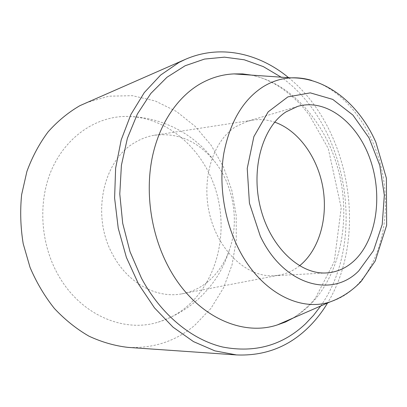 <?xml version="1.0" encoding="UTF-8"?>
<svg xmlns="http://www.w3.org/2000/svg" width="407" height="407" viewBox="0 0 407 407"><rect width="100%" height="100%" fill="white"/><g stroke="black" fill="none" stroke-linecap="round" stroke-linejoin="round"><path stroke-width="0.31" stroke-dasharray="2.04 1.53" d="M288.609 77.691C349.923 127.254 368.676 235.734 327.554 303.006M185.394 307.814C177.238 314.387 168.162 319.169 158.165 322.156C123.626 333.099 79.97 314.748 57.865 274.379C40.145 242.725 37.902 201.073 51.806 169.358C65.781 137.622 93.859 118.116 122.624 116.509C164.067 114.453 202.152 146.871 215.537 189.316C229.024 231.776 217.597 281.542 185.394 307.814M207.087 282.321C199.293 288.517 190.547 292.419 180.85 294.027C156.171 298.316 127.742 283.053 112.856 254.843C90.629 215.613 103.164 159.503 135.577 142.145C141.254 138.818 147.207 136.569 153.429 135.394C176.903 132.168 197.019 140.507 213.782 160.414C233.47 184.295 239.83 221.098 229.299 250.203C224.572 263.405 217.17 274.109 207.087 282.321M299.516 265.796C293.126 270.874 286.019 274.043 278.2 275.3L273.936 275.743C247.96 277.477 219.48 252.391 210.139 216.265C200.626 180.199 212.622 141.087 235.75 126.674L247.253 121.372L251.419 120.355C259.203 118.915 266.961 119.516 274.689 122.151M85.745 102.869L108.847 96.189L132.392 95.686L155.26 100.977L176.496 111.487L195.314 126.496L211.106 145.213L223.397 166.809L231.837 190.43L236.177 215.217L236.269 240.308L232.051 264.799L223.565 287.785L210.979 308.318L194.597 325.447C175.636 341.244 153.444 348.56 128.012 347.385M250.732 75.066C292.602 83.069 327.406 124.74 339.229 173.601C350.992 222.517 339.682 276.918 307.987 306.903L300.651 313.019L292.76 318.193M320.696 306.003C367.343 239.952 347.252 123.733 281.14 77.172M329.874 301.994C339.448 299.043 348.026 293.915 355.611 286.599C381.466 261.319 391.173 214.652 382.142 171.566C373.046 128.52 345.441 90.756 311.665 80.413M251.582 75.122C269.887 78.973 286.996 89.647 302.91 107.143L309.178 114.83L328.276 148.545L341.208 207.794L334.284 261.676L315.349 298.27C309.473 305.392 302.203 311.92 293.539 317.852M158.165 322.156C172.909 317.297 186.05 309.808 197.588 299.689C212.744 286.014 223.316 269.52 229.299 250.203M213.782 160.414C193.615 132.443 157.977 115.176 122.624 116.509M251.419 120.355L153.429 135.394M278.2 275.3L180.85 294.027M297.715 106.369L247.253 121.372M326.506 272.934L273.936 275.743"/><path stroke-width="0.61" d="M327.554 303.006C321.886 312.454 315.242 320.843 307.621 328.184C287.891 347.161 264.189 356.079 236.503 354.935L214.911 350.88L193.478 341.605L173.041 327.172L154.497 307.885L138.69 284.34L126.399 257.422L118.239 228.235L114.606 198.036L115.629 168.167L121.2 139.901L130.942 114.392L144.302 92.567L160.587 75.102L179.029 62.424L185.414 59.341C220.223 44.119 259.055 53.205 288.609 77.691M354.131 260.785C346.113 268.193 336.904 272.242 326.506 272.934C300.076 274.75 270.574 247.507 260.612 208.292C250.468 169.149 262.484 126.989 286.009 111.879L297.715 106.369C326.302 98.067 357.453 122.863 370.131 159.208C383.007 195.497 376.816 239.586 354.131 260.785M274.689 122.151C298.158 130.311 317.124 156.629 322.69 186.431C328.22 216.244 320.055 247.858 301.246 264.362L299.516 265.796M236.503 354.935L128.012 347.385C114.815 345.864 101.811 342.129 88.996 336.182C76.501 328.978 64.972 319.749 54.411 308.501C44.622 296.22 36.508 282.529 30.062 267.44L23.199 243.717C20.528 227.294 20.004 210.953 21.627 194.694L26.913 171.418C32.306 156.751 39.377 143.554 48.138 131.822C57.687 121.128 68.274 112.408 79.899 105.667L185.414 59.341M292.76 318.193L277.401 324.898C240.715 337.24 192.949 314.789 167.623 265.262C151.129 233.501 145.268 193.417 151.979 158.801C158.811 124.206 177.472 96.78 200.727 83.557C211.391 77.61 222.487 74.389 234.015 73.906L250.732 75.066M281.14 77.172L263.293 66.595L244.241 59.783L224.471 57.158L204.553 59.071L185.149 65.746L166.987 77.254L150.814 93.462L137.388 114.001L127.396 138.232L121.403 165.283L119.785 194.053L122.7 223.316L130.042 251.77L141.458 278.174C161.152 314.987 192.018 339.845 222.904 347.079C255.036 353.134 282.57 345.385 305.509 323.824L313.507 315.374L320.696 306.003M311.665 80.413C304.874 78.388 298.031 77.544 291.132 77.864C281.461 78.348 272.222 81.252 263.41 86.584C243.233 99.471 230.047 121.678 223.85 153.215C218.707 183.725 223.931 218.991 237.83 247.202C259.157 291.147 299.003 312.133 329.874 301.994L277.401 324.898L285.526 321.993L293.539 317.852M260.282 236.121L249.43 203.21L247.232 168.427L253.887 136.589L268.188 111.828L287.891 96.886L310.297 92.862L332.738 99.394L352.92 115.089L369.037 137.897L379.782 165.446L384.32 195.172L382.229 224.445L373.534 250.575L358.755 270.884C332.01 298.407 283.557 285.541 260.282 236.121M329.874 301.994C341.727 297.715 352.167 290.842 361.192 281.374L375.198 261.05L386.65 225.254L386.375 178.118L375.905 142.399C359.35 104.345 326.48 77.233 291.132 77.864L234.015 73.906L242.648 73.916L251.582 75.122"/></g></svg>
